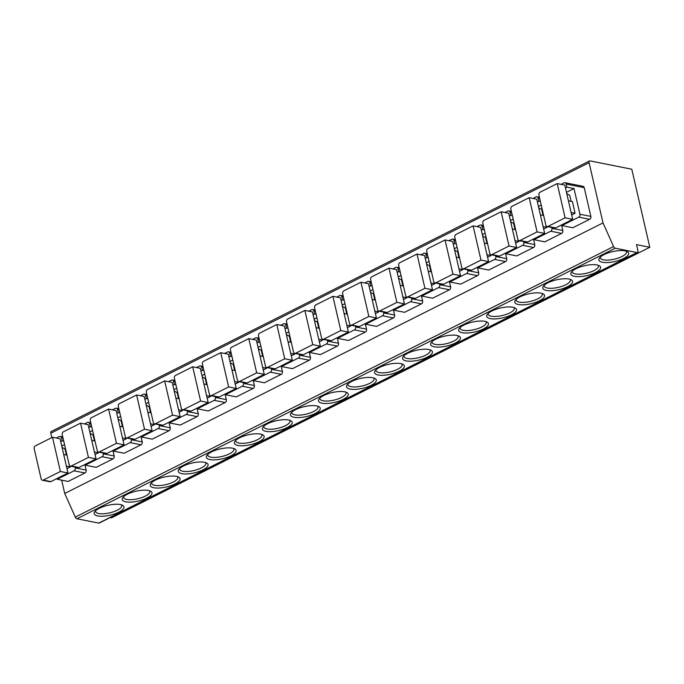 <?xml version="1.0" encoding="UTF-8"?>
<svg xmlns="http://www.w3.org/2000/svg" width="684" height="684" viewBox="0 0 684 684"><rect width="100%" height="100%" fill="white"/><g stroke="black" fill="none" stroke-linecap="round" stroke-linejoin="round"><path stroke-width="1.03" d="M649.8 247.275L631.785 169.23L590.044 160.894A2.232 1.248 63.3 0 0 589.514 160.954A2.232 1.248 63.3 0 0 589.095 162.664L603.006 222.907L613.582 246.548A2.232 1.248 63.3 0 0 615.249 248.207L636.992 252.55A2.232 1.248 63.3 0 0 637.522 252.499A2.232 1.248 63.3 0 0 637.941 250.78L636.522 244.624L649.8 247.275L111.518 517.831L110.167 517.557M637.522 252.499L99.24 523.046A2.232 1.248 -116.7 0 1 98.71 523.106L76.967 518.763A2.232 1.248 -116.7 0 1 75.3 517.104L64.724 493.463L61.654 480.151M120.367 504.561A15.27 5.062 -13 0 1 122.581 505.296A15.27 5.062 -13 0 1 117.144 512.949A15.27 5.062 -13 0 1 97.744 515.933A15.27 5.062 -13 0 1 94.725 511.726A15.27 5.062 -13 0 1 105.892 505.827A15.27 5.062 -13 0 1 120.367 504.561M148.411 490.462A15.27 5.062 -13 0 1 150.625 491.206A15.27 5.062 -13 0 1 145.179 498.85A15.27 5.062 -13 0 1 125.779 501.842A15.27 5.062 -13 0 1 122.769 497.636A15.27 5.062 -13 0 1 133.936 491.736A15.27 5.062 -13 0 1 148.411 490.462M176.455 476.372A15.27 5.062 -13 0 1 178.661 477.107A15.27 5.062 -13 0 1 173.223 484.759A15.27 5.062 -13 0 1 153.823 487.743A15.27 5.062 -13 0 1 150.813 483.537A15.27 5.062 -13 0 1 161.971 477.637A15.27 5.062 -13 0 1 176.455 476.372M204.49 462.273A15.27 5.062 -13 0 1 206.705 463.017A15.27 5.062 -13 0 1 201.258 470.669A15.27 5.062 -13 0 1 181.858 473.653A15.27 5.062 -13 0 1 178.849 469.446A15.27 5.062 -13 0 1 190.015 463.547A15.27 5.062 -13 0 1 204.49 462.273M232.534 448.182A15.27 5.062 -13 0 1 234.74 448.918A15.27 5.062 -13 0 1 229.302 456.57A15.27 5.062 -13 0 1 209.903 459.554A15.27 5.062 -13 0 1 206.893 455.347A15.27 5.062 -13 0 1 218.051 449.456A15.27 5.062 -13 0 1 232.534 448.182M260.57 434.092A15.27 5.062 -13 0 1 262.784 434.827A15.27 5.062 -13 0 1 257.338 442.48A15.27 5.062 -13 0 1 237.938 445.464A15.27 5.062 -13 0 1 234.928 441.257A15.27 5.062 -13 0 1 246.095 435.357A15.27 5.062 -13 0 1 260.57 434.092M288.614 419.993A15.27 5.062 -13 0 1 290.82 420.737A15.27 5.062 -13 0 1 285.382 428.381A15.27 5.062 -13 0 1 265.982 431.373A15.27 5.062 -13 0 1 262.972 427.167A15.27 5.062 -13 0 1 274.139 421.267A15.27 5.062 -13 0 1 288.614 419.993M316.649 405.903A15.27 5.062 -13 0 1 318.864 406.638A15.27 5.062 -13 0 1 313.417 414.29A15.27 5.062 -13 0 1 294.017 417.274A15.27 5.062 -13 0 1 291.008 413.068A15.27 5.062 -13 0 1 302.174 407.177A15.27 5.062 -13 0 1 316.649 405.903M344.693 391.804A15.27 5.062 -13 0 1 346.899 392.548A15.27 5.062 -13 0 1 341.461 400.2A15.27 5.062 -13 0 1 322.061 403.184A15.27 5.062 -13 0 1 319.052 398.977A15.27 5.062 -13 0 1 330.218 393.078A15.27 5.062 -13 0 1 344.693 391.804M372.729 377.713A15.27 5.062 -13 0 1 374.943 378.457A15.27 5.062 -13 0 1 369.497 386.101A15.27 5.062 -13 0 1 350.097 389.093A15.27 5.062 -13 0 1 347.087 384.887A15.27 5.062 -13 0 1 358.254 378.987A15.27 5.062 -13 0 1 372.729 377.713M400.773 363.623A15.27 5.062 -13 0 1 402.979 364.358A15.27 5.062 -13 0 1 397.541 372.011A15.27 5.062 -13 0 1 378.141 374.994A15.27 5.062 -13 0 1 375.131 370.788A15.27 5.062 -13 0 1 386.298 364.888A15.27 5.062 -13 0 1 400.773 363.623M428.808 349.524A15.27 5.062 -13 0 1 431.023 350.268A15.27 5.062 -13 0 1 425.585 357.92A15.27 5.062 -13 0 1 406.185 360.904A15.27 5.062 -13 0 1 403.167 356.697A15.27 5.062 -13 0 1 414.333 350.798A15.27 5.062 -13 0 1 428.808 349.524M456.852 335.434A15.27 5.062 -13 0 1 459.067 336.169A15.27 5.062 -13 0 1 453.62 343.821A15.27 5.062 -13 0 1 434.22 346.805A15.27 5.062 -13 0 1 431.211 342.599A15.27 5.062 -13 0 1 442.377 336.708A15.27 5.062 -13 0 1 456.852 335.434M484.896 321.343A15.27 5.062 -13 0 1 487.102 322.078A15.27 5.062 -13 0 1 481.664 329.731A15.27 5.062 -13 0 1 462.264 332.715A15.27 5.062 -13 0 1 459.246 328.508A15.27 5.062 -13 0 1 470.412 322.609A15.27 5.062 -13 0 1 484.896 321.343M512.932 307.244A15.27 5.062 -13 0 1 515.146 307.988A15.27 5.062 -13 0 1 509.7 315.632A15.27 5.062 -13 0 1 490.3 318.624A15.27 5.062 -13 0 1 487.29 314.418A15.27 5.062 -13 0 1 498.456 308.518A15.27 5.062 -13 0 1 512.932 307.244M540.976 293.154A15.27 5.062 -13 0 1 543.181 293.889A15.27 5.062 -13 0 1 537.744 301.541A15.27 5.062 -13 0 1 518.344 304.525A15.27 5.062 -13 0 1 515.334 300.319A15.27 5.062 -13 0 1 526.492 294.428A15.27 5.062 -13 0 1 540.976 293.154M569.011 279.055A15.27 5.062 -13 0 1 571.226 279.799A15.27 5.062 -13 0 1 565.779 287.451A15.27 5.062 -13 0 1 546.379 290.435A15.27 5.062 -13 0 1 543.37 286.228A15.27 5.062 -13 0 1 554.536 280.329A15.27 5.062 -13 0 1 569.011 279.055M597.055 264.964A15.27 5.062 -13 0 1 599.261 265.708A15.27 5.062 -13 0 1 593.823 273.352A15.27 5.062 -13 0 1 574.423 276.336A15.27 5.062 -13 0 1 571.414 272.138A15.27 5.062 -13 0 1 582.571 266.238A15.27 5.062 -13 0 1 597.055 264.964M625.091 250.874A15.27 5.062 -13 0 1 627.305 251.609A15.27 5.062 -13 0 1 621.859 259.262A15.27 5.062 -13 0 1 602.459 262.246A15.27 5.062 -13 0 1 599.449 258.039A15.27 5.062 -13 0 1 610.615 252.139A15.27 5.062 -13 0 1 625.091 250.874M51.83 437.598L50.821 433.22A2.232 1.248 -116.7 0 1 51.24 431.501L589.514 160.954M603.006 222.907L64.724 493.463M84.842 464.539L86.124 470.096A2.232 1.701 101.3 0 1 84.944 472.986L68.109 481.442L57.2 479.262L57.029 478.518M112.886 450.44L114.168 456.006A2.232 1.701 101.3 0 1 112.988 458.887L96.153 467.352L85.243 465.171L85.073 464.419M140.921 436.349L142.212 441.907A2.232 1.701 101.3 0 1 141.024 444.797L124.189 453.253L113.287 451.081L113.108 450.329M168.965 422.259L170.248 427.816A2.232 1.701 101.3 0 1 169.068 430.698L152.233 439.162L141.323 436.982L141.152 436.238M197.009 408.16L198.292 413.717A2.232 1.701 101.3 0 1 197.103 416.607L180.268 425.072L169.367 422.892L169.187 422.139M225.045 394.069L226.327 399.627A2.232 1.701 101.3 0 1 225.147 402.517L208.312 410.973L197.402 408.793L197.231 408.049M253.089 379.971L254.371 385.537A2.232 1.701 101.3 0 1 253.183 388.418L236.348 396.882L225.446 394.702L225.267 393.95M281.124 365.88L282.406 371.438A2.232 1.701 101.3 0 1 281.227 374.328L264.392 382.792L253.482 380.612L253.311 379.859M309.168 351.79L310.451 357.347A2.232 1.701 101.3 0 1 309.271 360.229L292.436 368.693L281.526 366.513L281.355 365.769M337.203 337.691L338.486 343.257A2.232 1.701 101.3 0 1 337.306 346.138L320.471 354.603L309.561 352.422L309.39 351.67M365.247 323.6L366.53 329.158A2.232 1.701 101.3 0 1 365.35 332.048L348.515 340.504L337.605 338.332L337.434 337.58M393.283 309.51L394.565 315.067A2.232 1.701 101.3 0 1 393.386 317.949L376.551 326.413L365.641 324.233L365.47 323.489M421.327 295.411L422.609 300.969A2.232 1.701 101.3 0 1 421.429 303.858L404.595 312.323L393.685 310.143L393.514 309.39M449.362 281.321L450.645 286.878A2.232 1.701 101.3 0 1 449.465 289.768L432.63 298.224L421.72 296.044L421.549 295.3M477.406 267.222L478.689 272.788A2.232 1.701 101.3 0 1 477.509 275.669L460.674 284.134L449.764 281.953L449.593 281.201M505.442 253.131L506.733 258.689A2.232 1.701 101.3 0 1 505.544 261.579L488.709 270.043L477.808 267.863L477.629 267.111M533.486 239.041L534.768 244.598A2.232 1.701 101.3 0 1 533.588 247.48L516.753 255.944L505.844 253.764L505.673 253.02M561.53 224.942L562.812 230.508A2.232 1.701 101.3 0 1 561.624 233.389L544.789 241.854L533.888 239.674L533.708 238.921M561.923 225.583L578.758 217.119A2.232 1.701 -78.7 0 0 579.938 214.229L574.013 188.562L566.899 187.142L566.19 184.056A2.232 1.701 -78.7 0 0 564.967 182.696L582.99 186.304A2.232 1.701 101.3 0 1 584.213 187.655L590.848 216.409A2.232 1.701 101.3 0 1 589.668 219.299L572.833 227.755L561.923 225.583L561.752 224.831M75.026 467.061L75.223 467.916A2.232 1.701 -78.7 0 1 74.034 470.806L57.2 479.262M64.544 444.634L61.757 446.036M66.972 468.625L70.367 466.916L70.17 466.069M66.391 455.022L64.997 448.986L62.073 447.404M66.964 455.134L63.706 454.484M70.367 466.916L66.391 466.12M50.873 481.613A2.232 1.701 101.3 0 1 49.958 481.75L42.374 480.228A2.232 1.701 -78.7 0 0 43.28 480.091L60.397 471.498L52.497 437.264L60.081 438.786L67.981 473.012L50.873 481.613L43.28 480.091M52.497 437.264L35.38 445.865A2.232 1.701 -78.7 0 0 34.2 448.755L41.151 478.877A2.232 1.701 -78.7 0 0 42.374 480.228M67.981 473.012L60.397 471.498M63.732 441.137L62.176 440.821L61.466 437.743A2.232 1.701 -78.7 0 0 60.252 436.383A2.232 1.701 -78.7 0 0 59.337 436.52L56.327 438.034M62.176 440.821L60.722 441.556M103.062 452.962L103.258 453.825A2.232 1.701 -78.7 0 1 102.078 456.707L85.243 465.171M92.579 430.535L89.792 431.937M95.008 454.535L98.41 452.825L98.214 451.97M94.435 440.924L93.041 434.896L90.117 433.314M95.008 441.043L91.75 440.393M98.41 452.825L94.435 452.03M78.916 467.514A2.232 1.701 101.3 0 1 78.002 467.651L70.409 466.137A2.232 1.701 -78.7 0 0 71.324 466.001L88.433 457.399L80.532 423.174L88.125 424.687L96.025 458.913L78.916 467.514L71.324 466.001M80.532 423.174L63.424 431.775A2.232 1.701 -78.7 0 0 62.244 434.656L69.195 464.778A2.232 1.701 -78.7 0 0 70.409 466.137M96.025 458.913L88.433 457.399M91.776 427.038L90.22 426.731L89.51 423.652A2.232 1.701 -78.7 0 0 88.287 422.293A2.232 1.701 -78.7 0 0 87.381 422.43L84.371 423.943M90.22 426.731L88.758 427.466M131.106 438.871L131.302 439.726A2.232 1.701 -78.7 0 1 130.122 442.616L113.287 451.081M120.623 416.445L117.836 417.847M123.052 440.436L126.446 438.726L126.249 437.88M122.47 426.833L121.077 420.797L118.152 419.224M123.052 426.953L119.785 426.294M126.446 438.726L122.47 437.931M106.952 453.424A2.232 1.701 101.3 0 1 106.037 453.56L98.453 452.047A2.232 1.701 -78.7 0 0 99.368 451.91L116.477 443.309L108.576 409.075L116.16 410.597L124.06 444.822L106.952 453.424L99.368 451.91M108.576 409.075L91.459 417.676A2.232 1.701 -78.7 0 0 90.279 420.566L97.231 450.688A2.232 1.701 -78.7 0 0 98.453 452.047M124.06 444.822L116.477 443.309M119.811 412.948L118.264 412.64L117.545 409.554A2.232 1.701 -78.7 0 0 116.331 408.194A2.232 1.701 -78.7 0 0 115.416 408.331L112.415 409.844M118.264 412.64L116.802 413.367M159.141 424.781L159.338 425.636A2.232 1.701 -78.7 0 1 158.158 428.517L141.323 436.982M148.659 402.354L145.872 403.757M151.087 426.346L154.49 424.636L154.293 423.781M150.514 412.743L149.121 406.706L146.196 405.125M151.087 412.854L147.829 412.204M154.49 424.636L150.514 423.841M134.996 439.333A2.232 1.701 101.3 0 1 134.081 439.47L126.489 437.948A2.232 1.701 -78.7 0 0 127.404 437.811L144.512 429.21L136.612 394.984L144.204 396.498L152.105 430.732L134.996 439.333L127.404 437.811M136.612 394.984L119.503 403.586A2.232 1.701 -78.7 0 0 118.323 406.476L125.275 436.589A2.232 1.701 -78.7 0 0 126.489 437.948M152.105 430.732L144.512 429.21M147.855 398.858L146.299 398.541L145.589 395.463A2.232 1.701 -78.7 0 0 144.367 394.104A2.232 1.701 -78.7 0 0 143.46 394.24L140.451 395.754M146.299 398.541L144.846 399.276M187.185 410.682L187.382 411.546A2.232 1.701 -78.7 0 1 186.202 414.427L169.367 422.892M176.703 388.255L173.916 389.658M179.131 412.247L182.525 410.545L182.329 409.69M178.55 398.644L177.156 392.616L174.232 391.034M179.131 398.763L175.865 398.114M182.525 410.545L178.55 409.75M163.031 425.234A2.232 1.701 101.3 0 1 162.117 425.371L154.533 423.858A2.232 1.701 -78.7 0 0 155.448 423.721L172.556 415.12L164.656 380.894L172.24 382.407L180.14 416.633L163.031 425.234L155.448 423.721M164.656 380.894L147.539 389.495A2.232 1.701 -78.7 0 0 146.359 392.377L153.31 422.498A2.232 1.701 -78.7 0 0 154.533 423.858M180.14 416.633L172.556 415.12M175.899 384.759L174.343 384.451L173.625 381.373A2.232 1.701 -78.7 0 0 172.411 380.013A2.232 1.701 -78.7 0 0 171.496 380.15L168.495 381.655M174.343 384.451L172.881 385.178M215.221 396.592L215.417 397.447A2.232 1.701 -78.7 0 1 214.237 400.337L197.402 408.793M204.747 374.165L201.96 375.567M207.175 398.156L210.569 396.446L210.373 395.6M206.594 384.553L205.2 378.517L202.276 376.944M207.167 384.664L203.909 384.015M210.569 396.446L206.594 395.651M191.075 411.144A2.232 1.701 101.3 0 1 190.161 411.281L182.577 409.767A2.232 1.701 -78.7 0 0 183.483 409.63L200.592 401.029L192.691 366.795L200.284 368.317L208.184 402.543L191.075 411.144L183.483 409.63M192.691 366.795L175.583 375.396A2.232 1.701 -78.7 0 0 174.403 378.286L181.354 408.408A2.232 1.701 -78.7 0 0 182.577 409.767M208.184 402.543L200.592 401.029M203.935 370.668L202.378 370.352L201.669 367.274A2.232 1.701 -78.7 0 0 200.446 365.914A2.232 1.701 -78.7 0 0 199.54 366.051L196.53 367.564M202.378 370.352L200.925 371.087M243.265 382.501L243.461 383.356A2.232 1.701 -78.7 0 1 242.281 386.238L225.446 394.702M232.782 360.075L229.995 361.468M235.211 384.066L238.613 382.356L238.417 381.501M234.629 370.463L233.235 364.427L230.311 362.845M235.211 370.574L231.944 369.924M238.613 382.356L234.638 381.561M219.111 397.053A2.232 1.701 101.3 0 1 218.205 397.19L210.612 395.668A2.232 1.701 -78.7 0 0 211.527 395.532L228.636 386.93L220.735 352.705L228.319 354.218L236.228 388.452L219.111 397.053L211.527 395.532M220.735 352.705L203.618 361.306A2.232 1.701 -78.7 0 0 202.438 364.187L209.398 394.309A2.232 1.701 -78.7 0 0 210.612 395.668M236.228 388.452L228.636 386.93M231.979 356.569L230.422 356.261L229.704 353.183A2.232 1.701 -78.7 0 0 228.49 351.824A2.232 1.701 -78.7 0 0 227.575 351.961L224.574 353.474M230.422 356.261L228.96 356.997M271.3 368.402L271.497 369.257A2.232 1.701 -78.7 0 1 270.317 372.147L253.482 380.612M260.826 345.976L258.039 347.378M263.254 369.967L266.649 368.257L266.452 367.411M262.673 356.364L261.279 350.336L258.355 348.754M263.246 356.484L259.988 355.825M266.649 368.257L262.673 367.47M247.155 382.954A2.232 1.701 101.3 0 1 246.24 383.091L238.656 381.578A2.232 1.701 -78.7 0 0 239.562 381.441L256.68 372.84L248.771 338.614L256.363 340.128L264.263 374.353L247.155 382.954L239.562 381.441M248.771 338.614L231.662 347.207A2.232 1.701 -78.7 0 0 230.482 350.097L237.433 380.219A2.232 1.701 -78.7 0 0 238.656 381.578M264.263 374.353L256.68 372.84M260.014 342.479L258.458 342.171L257.748 339.084A2.232 1.701 -78.7 0 0 256.534 337.725A2.232 1.701 -78.7 0 0 255.619 337.87L252.61 339.375M258.458 342.171L257.004 342.898M299.344 354.312L299.541 355.167A2.232 1.701 -78.7 0 1 298.361 358.057L281.526 366.513M288.862 331.885L286.074 333.288M291.29 355.877L294.693 354.167L294.496 353.32M290.709 342.274L289.315 336.237L286.391 334.656M291.29 342.385L288.024 341.735M294.693 354.167L290.717 353.372M275.19 368.864A2.232 1.701 101.3 0 1 274.284 369.001L266.692 367.479A2.232 1.701 -78.7 0 0 267.606 367.342L284.715 358.749L276.815 324.515L284.399 326.037L292.307 360.263L275.19 368.864L267.606 367.342M276.815 324.515L259.706 333.117A2.232 1.701 -78.7 0 0 258.518 336.006L265.478 366.128A2.232 1.701 -78.7 0 0 266.692 367.479M292.307 360.263L284.715 358.749M288.058 328.388L286.502 328.072L285.792 324.994A2.232 1.701 -78.7 0 0 284.57 323.635A2.232 1.701 -78.7 0 0 283.655 323.771L280.654 325.285M286.502 328.072L285.04 328.807M327.379 340.213L327.585 341.077A2.232 1.701 -78.7 0 1 326.396 343.958L309.561 352.422M316.906 317.786L314.118 319.189M319.334 341.778L322.728 340.076L322.532 339.221M318.753 328.175L317.359 322.147L314.435 320.565M319.325 328.294L316.068 327.645M322.728 340.076L318.753 339.281M303.234 354.765A2.232 1.701 101.3 0 1 302.319 354.902L294.736 353.389A2.232 1.701 -78.7 0 0 295.642 353.252L312.759 344.651L304.85 310.425L312.443 311.938L320.343 346.164L303.234 354.765L295.642 353.252M304.85 310.425L287.742 319.026A2.232 1.701 -78.7 0 0 286.562 321.907L293.513 352.029A2.232 1.701 -78.7 0 0 294.736 353.389M320.343 346.164L312.759 344.651M316.094 314.289L314.537 313.982L313.828 310.904A2.232 1.701 -78.7 0 0 312.614 309.544A2.232 1.701 -78.7 0 0 311.699 309.681L308.689 311.194M314.537 313.982L313.084 314.717M355.423 326.123L355.62 326.978A2.232 1.701 -78.7 0 1 354.44 329.868L337.605 338.332M344.941 303.696L342.154 305.098M347.369 327.687L350.772 325.977L350.576 325.131M346.788 314.084L345.394 308.048L342.47 306.475M347.369 314.204L344.103 313.546M350.772 325.977L346.797 325.182M331.27 340.675A2.232 1.701 101.3 0 1 330.363 340.812L322.771 339.298A2.232 1.701 -78.7 0 0 323.686 339.161L340.794 330.56L332.894 296.326L340.478 297.848L348.387 332.073L331.27 340.675L323.686 339.161M332.894 296.326L315.786 304.927A2.232 1.701 -78.7 0 0 314.597 307.817L321.557 337.939A2.232 1.701 -78.7 0 0 322.771 339.298M348.387 332.073L340.794 330.56M344.137 300.199L342.581 299.891L341.872 296.805A2.232 1.701 -78.7 0 0 340.649 295.445A2.232 1.701 -78.7 0 0 339.743 295.582L336.733 297.095M342.581 299.891L341.119 300.618M383.459 312.032L383.664 312.887A2.232 1.701 -78.7 0 1 382.476 315.769L365.641 324.233M372.985 289.606L370.198 291.008M375.413 313.597L378.808 311.887L378.611 311.032M374.832 299.994L373.438 293.958L370.514 292.376M375.405 300.105L372.147 299.455M378.808 311.887L374.832 311.092M359.314 326.584A2.232 1.701 101.3 0 1 358.399 326.721L350.815 325.199A2.232 1.701 -78.7 0 0 351.721 325.062L368.838 316.461L360.93 282.236L368.522 283.749L376.422 317.983L359.314 326.584L351.721 325.062M360.93 282.236L343.821 290.837A2.232 1.701 -78.7 0 0 342.641 293.727L349.592 323.84A2.232 1.701 -78.7 0 0 350.815 325.199M376.422 317.983L368.838 316.461M372.173 286.109L370.617 285.792L369.907 282.714A2.232 1.701 -78.7 0 0 368.693 281.355A2.232 1.701 -78.7 0 0 367.778 281.492L364.769 283.005M370.617 285.792L369.163 286.528M411.503 297.933L411.7 298.797A2.232 1.701 -78.7 0 1 410.52 301.678L393.685 310.143M401.021 275.507L398.233 276.909M403.449 299.498L406.852 297.796L406.655 296.942M402.867 285.895L401.482 279.867L398.55 278.285M403.449 286.015L400.191 285.365M406.852 297.796L402.876 297.001M387.349 312.485A2.232 1.701 101.3 0 1 386.443 312.622L378.851 311.109A2.232 1.701 -78.7 0 0 379.765 310.972L396.874 302.371L388.974 268.145L396.566 269.658L404.466 303.884L387.349 312.485L379.765 310.972M388.974 268.145L371.865 276.746A2.232 1.701 -78.7 0 0 370.677 279.628L377.636 309.749A2.232 1.701 -78.7 0 0 378.851 311.109M404.466 303.884L396.874 302.371M400.217 272.01L398.661 271.702L397.951 268.615A2.232 1.701 -78.7 0 0 396.729 267.264A2.232 1.701 -78.7 0 0 395.822 267.401L392.813 268.906M398.661 271.702L397.199 272.429M439.547 283.843L439.744 284.698A2.232 1.701 -78.7 0 1 438.555 287.588L421.72 296.044M429.065 261.416L426.277 262.818M431.493 285.408L434.887 283.698L434.691 282.851M430.911 271.804L429.518 265.768L426.594 264.195M431.484 271.916L428.227 271.266M434.887 283.698L430.911 282.902M415.393 298.395A2.232 1.701 101.3 0 1 414.478 298.532L406.894 297.018A2.232 1.701 -78.7 0 0 407.801 296.882L424.918 288.28L417.018 254.046L424.602 255.568L432.502 289.794L415.393 298.395L407.801 296.882M417.018 254.046L399.901 262.647A2.232 1.701 -78.7 0 0 398.721 265.537L405.672 295.659A2.232 1.701 -78.7 0 0 406.894 297.018M432.502 289.794L424.918 288.28M428.252 257.919L426.696 257.603L425.987 254.525A2.232 1.701 -78.7 0 0 424.773 253.166A2.232 1.701 -78.7 0 0 423.858 253.302L420.848 254.816M426.696 257.603L425.243 258.338M467.582 269.752L467.779 270.608A2.232 1.701 -78.7 0 1 466.599 273.489L449.764 281.953M457.1 247.326L454.313 248.719M459.528 271.317L462.931 269.607L462.735 268.752M458.955 257.714L457.562 251.678L454.638 250.096M459.528 257.825L456.271 257.175M462.931 269.607L458.955 268.812M443.437 284.296A2.232 1.701 101.3 0 1 442.522 284.441L434.93 282.919A2.232 1.701 -78.7 0 0 435.845 282.783L452.953 274.181L445.053 239.956L452.646 241.469L460.546 275.703L443.437 284.296L435.845 282.783M445.053 239.956L427.945 248.557A2.232 1.701 -78.7 0 0 426.765 251.438L433.716 281.56A2.232 1.701 -78.7 0 0 434.93 282.919M460.546 275.703L452.953 274.181M456.296 243.82L454.74 243.513L454.031 240.435A2.232 1.701 -78.7 0 0 452.808 239.075A2.232 1.701 -78.7 0 0 451.902 239.212L448.892 240.725M454.74 243.513L453.278 244.248M495.626 255.654L495.823 256.509A2.232 1.701 -78.7 0 1 494.643 259.398L477.808 267.863M485.144 233.227L482.357 234.629M487.572 257.218L490.967 255.508L490.77 254.662M486.991 243.615L485.597 237.587L482.673 236.006M487.572 243.735L484.306 243.077M490.967 255.508L486.991 254.722M471.473 270.206A2.232 1.701 101.3 0 1 470.558 270.342L462.974 268.829A2.232 1.701 -78.7 0 0 463.889 268.692L480.997 260.091L473.097 225.865L480.681 227.379L488.581 261.604L471.473 270.206L463.889 268.692M473.097 225.865L455.98 234.458A2.232 1.701 -78.7 0 0 454.8 237.348L461.751 267.47A2.232 1.701 -78.7 0 0 462.974 268.829M488.581 261.604L480.997 260.091M484.332 229.73L482.784 229.422L482.066 226.336A2.232 1.701 -78.7 0 0 480.852 224.976A2.232 1.701 -78.7 0 0 479.937 225.121L476.936 226.626M482.784 229.422L481.322 230.149M523.662 241.563L523.859 242.418A2.232 1.701 -78.7 0 1 522.679 245.308L505.844 253.764M513.18 219.137L510.392 220.539M515.608 243.128L519.011 241.418L518.814 240.571M515.035 229.525L513.641 223.488L510.717 221.907M515.608 229.636L512.35 228.986M519.011 241.418L515.035 240.623M499.517 256.115A2.232 1.701 101.3 0 1 498.602 256.252L491.009 254.73A2.232 1.701 -78.7 0 0 491.924 254.593L509.033 246.001L501.133 211.766L508.725 213.288L516.625 247.514L499.517 256.115L491.924 254.593M501.133 211.766L484.024 220.368A2.232 1.701 -78.7 0 0 482.844 223.258L489.795 253.379A2.232 1.701 -78.7 0 0 491.009 254.73M516.625 247.514L509.033 246.001M512.376 215.64L510.82 215.323L510.11 212.245A2.232 1.701 -78.7 0 0 508.887 210.886A2.232 1.701 -78.7 0 0 507.981 211.023L504.972 212.536M510.82 215.323L509.366 216.058M551.706 227.464L551.903 228.328A2.232 1.701 -78.7 0 1 550.723 231.209L533.888 239.674M541.224 205.038L538.436 206.44M543.652 229.029L547.046 227.327L546.849 226.472M543.07 215.426L541.677 209.398L538.753 207.816M543.652 215.546L540.386 214.896M547.046 227.327L543.07 226.532M527.552 242.016A2.232 1.701 101.3 0 1 526.646 242.153L519.053 240.64A2.232 1.701 -78.7 0 0 519.968 240.503L537.077 231.902L529.177 197.676L536.76 199.189L544.661 233.415L527.552 242.016L519.968 240.503M529.177 197.676L512.059 206.277A2.232 1.701 -78.7 0 0 510.88 209.159L517.839 239.28A2.232 1.701 -78.7 0 0 519.053 240.64M544.661 233.415L537.077 231.902M540.42 201.541L538.864 201.233L538.146 198.155A2.232 1.701 -78.7 0 0 536.931 196.795A2.232 1.701 -78.7 0 0 536.017 196.932L533.016 198.445M538.864 201.233L537.402 201.968M574.013 188.562L566.48 192.349M571.696 214.938L575.09 213.228L572.405 201.592L568.43 200.797M571.114 201.335L569.721 195.299L566.797 193.726M575.09 213.228L571.114 212.433M555.596 227.926A2.232 1.701 101.3 0 1 554.681 228.063L547.097 226.549A2.232 1.701 -78.7 0 0 548.004 226.413L565.112 217.811L557.212 183.577L564.804 185.099L572.705 219.325L555.596 227.926L548.004 226.413M557.212 183.577L540.104 192.178A2.232 1.701 -78.7 0 0 538.924 195.068L545.875 225.19A2.232 1.701 -78.7 0 0 547.097 226.549M572.705 219.325L565.112 217.811M564.967 182.696A2.232 1.701 -78.7 0 0 564.061 182.833L561.051 184.347M566.899 187.142L565.446 187.869M121.333 504.792A13.406 4.446 -13 0 1 121.718 505.519A13.406 4.446 -13 0 1 113.681 511.709A13.406 4.446 -13 0 1 98.727 513.53A13.406 4.446 -13 0 1 95.598 511.546A13.406 4.446 -13 0 1 95.632 510.726M149.377 490.702A13.406 4.446 -13 0 1 149.762 491.42A13.406 4.446 -13 0 1 141.716 497.619A13.406 4.446 -13 0 1 126.762 499.431A13.406 4.446 -13 0 1 123.642 497.456A13.406 4.446 -13 0 1 123.667 496.635M177.412 476.603A13.406 4.446 -13 0 1 177.806 477.329A13.406 4.446 -13 0 1 169.76 483.52A13.406 4.446 -13 0 1 154.806 485.341A13.406 4.446 -13 0 1 151.677 483.357A13.406 4.446 -13 0 1 151.711 482.545M205.457 462.512A13.406 4.446 -13 0 1 205.841 463.239A13.406 4.446 -13 0 1 197.796 469.429A13.406 4.446 -13 0 1 182.842 471.242A13.406 4.446 -13 0 1 179.721 469.267A13.406 4.446 -13 0 1 179.747 468.446M233.492 448.422A13.406 4.446 -13 0 1 233.885 449.14A13.406 4.446 -13 0 1 225.84 455.339A13.406 4.446 -13 0 1 210.886 457.151A13.406 4.446 -13 0 1 207.756 455.176A13.406 4.446 -13 0 1 207.791 454.356M261.536 434.323A13.406 4.446 -13 0 1 261.921 435.05A13.406 4.446 -13 0 1 253.875 441.24A13.406 4.446 -13 0 1 238.93 443.061A13.406 4.446 -13 0 1 235.8 441.077A13.406 4.446 -13 0 1 235.835 440.257M289.571 420.233A13.406 4.446 -13 0 1 289.965 420.959A13.406 4.446 -13 0 1 281.919 427.149A13.406 4.446 -13 0 1 266.965 428.962A13.406 4.446 -13 0 1 263.836 426.987A13.406 4.446 -13 0 1 263.87 426.166M317.615 406.142A13.406 4.446 -13 0 1 318 406.86A13.406 4.446 -13 0 1 309.963 413.05A13.406 4.446 -13 0 1 295.009 414.872A13.406 4.446 -13 0 1 291.88 412.897A13.406 4.446 -13 0 1 291.914 412.076M345.651 392.043A13.406 4.446 -13 0 1 346.044 392.77A13.406 4.446 -13 0 1 337.999 398.96A13.406 4.446 -13 0 1 323.045 400.781A13.406 4.446 -13 0 1 319.924 398.798A13.406 4.446 -13 0 1 319.95 397.977M373.695 377.953A13.406 4.446 -13 0 1 374.08 378.671A13.406 4.446 -13 0 1 366.043 384.87A13.406 4.446 -13 0 1 351.089 386.682A13.406 4.446 -13 0 1 347.959 384.707A13.406 4.446 -13 0 1 347.994 383.886M401.739 363.854A13.406 4.446 -13 0 1 402.124 364.581A13.406 4.446 -13 0 1 394.078 370.771A13.406 4.446 -13 0 1 379.124 372.592A13.406 4.446 -13 0 1 376.003 370.608A13.406 4.446 -13 0 1 376.029 369.796M429.774 349.763A13.406 4.446 -13 0 1 430.159 350.49A13.406 4.446 -13 0 1 422.122 356.68A13.406 4.446 -13 0 1 407.168 358.493A13.406 4.446 -13 0 1 404.039 356.518A13.406 4.446 -13 0 1 404.073 355.697M457.818 335.673A13.406 4.446 -13 0 1 458.203 336.391A13.406 4.446 -13 0 1 450.157 342.59A13.406 4.446 -13 0 1 435.204 344.403A13.406 4.446 -13 0 1 432.083 342.428A13.406 4.446 -13 0 1 432.108 341.607M485.854 321.574A13.406 4.446 -13 0 1 486.239 322.301A13.406 4.446 -13 0 1 478.201 328.491A13.406 4.446 -13 0 1 463.248 330.312A13.406 4.446 -13 0 1 460.118 328.329A13.406 4.446 -13 0 1 460.152 327.508M513.898 307.484A13.406 4.446 -13 0 1 514.283 308.21A13.406 4.446 -13 0 1 506.237 314.401A13.406 4.446 -13 0 1 491.283 316.213A13.406 4.446 -13 0 1 488.162 314.238A13.406 4.446 -13 0 1 488.188 313.417M541.933 293.393A13.406 4.446 -13 0 1 542.326 294.111A13.406 4.446 -13 0 1 534.281 300.302A13.406 4.446 -13 0 1 519.327 302.123A13.406 4.446 -13 0 1 516.198 300.148A13.406 4.446 -13 0 1 516.232 299.327M569.977 279.294A13.406 4.446 -13 0 1 570.362 280.021A13.406 4.446 -13 0 1 562.316 286.211A13.406 4.446 -13 0 1 547.362 288.032A13.406 4.446 -13 0 1 544.242 286.049A13.406 4.446 -13 0 1 544.267 285.228M598.013 265.204A13.406 4.446 -13 0 1 598.406 265.922A13.406 4.446 -13 0 1 590.36 272.121A13.406 4.446 -13 0 1 575.406 273.933A13.406 4.446 -13 0 1 572.277 271.958A13.406 4.446 -13 0 1 572.311 271.138M626.057 251.105A13.406 4.446 -13 0 1 626.441 251.832A13.406 4.446 -13 0 1 618.396 258.022A13.406 4.446 -13 0 1 603.45 259.843A13.406 4.446 -13 0 1 600.321 257.859A13.406 4.446 -13 0 1 600.355 257.039M613.582 246.548L75.3 517.104M76.967 518.763L615.249 248.207M636.992 252.55L98.71 523.106M589.095 162.664L50.821 433.22M74.034 470.806L84.944 472.986M75.223 467.916L86.124 470.096M63.022 438.051L61.466 437.743M102.078 456.707L112.988 458.887M103.258 453.825L114.168 456.006M91.066 423.96L89.51 423.652M130.122 442.616L141.024 444.797M131.302 439.726L142.212 441.907M119.102 409.87L117.545 409.554M158.158 428.517L169.068 430.698M159.338 425.636L170.248 427.816M147.145 395.771L145.589 395.463M186.202 414.427L197.103 416.607M187.382 411.546L198.292 413.717M175.181 381.681L173.625 381.373M214.237 400.337L225.147 402.517M215.417 397.447L226.327 399.627M203.225 367.582L201.669 367.274M242.281 386.238L253.183 388.418M243.461 383.356L254.371 385.537M231.26 353.491L229.704 353.183M270.317 372.147L281.227 374.328M271.497 369.257L282.406 371.438M259.304 339.401L257.748 339.084M298.361 358.057L309.271 360.229M299.541 355.167L310.451 357.347M287.348 325.302L285.792 324.994M326.396 343.958L337.306 346.138M327.585 341.077L338.486 343.257M315.384 311.211L313.828 310.904M354.44 329.868L365.35 332.048M355.62 326.978L366.53 329.158M343.428 297.121L341.872 296.805M382.476 315.769L393.386 317.949M383.664 312.887L394.565 315.067M371.463 283.022L369.907 282.714M410.52 301.678L421.429 303.858M411.7 298.797L422.609 300.969M399.507 268.932L397.951 268.615M438.555 287.588L449.465 289.768M439.744 284.698L450.645 286.878M427.543 254.833L425.987 254.525M466.599 273.489L477.509 275.669M467.779 270.608L478.689 272.788M455.587 240.742L454.031 240.435M494.643 259.398L505.544 261.579M495.823 256.509L506.733 258.689M483.622 226.652L482.066 226.336M522.679 245.308L533.588 247.48M523.859 242.418L534.768 244.598M511.666 212.553L510.11 212.245M550.723 231.209L561.624 233.389M551.903 228.328L562.812 230.508M539.702 198.463L538.146 198.155M578.758 217.119L589.668 219.299M579.938 214.229L590.848 216.409M584.213 187.655L566.19 184.056M62.757 436.888L60.252 436.383M90.792 422.789L88.287 422.293M118.836 408.699L116.331 408.194M146.872 394.608L144.367 394.104M174.916 380.509L172.411 380.013M202.951 366.419L200.446 365.914M230.995 352.32L228.49 351.824M259.031 338.229L256.534 337.725M287.075 324.139L284.57 323.635M315.119 310.04L312.614 309.544M343.154 295.95L340.649 295.445M371.198 281.859L368.693 281.355M399.234 267.76L396.729 267.264M427.278 253.67L424.773 253.166M455.313 239.571L452.808 239.075M483.357 225.481L480.852 224.976M511.393 211.39L508.887 210.886M539.437 197.291L536.931 196.795"/></g></svg>
